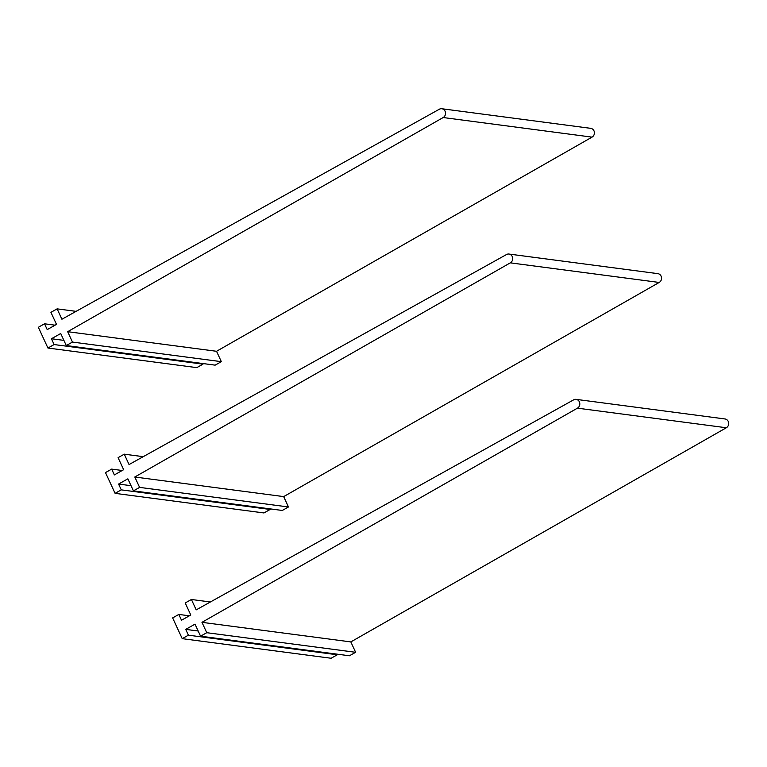 <?xml version="1.0" encoding="UTF-8"?>
<svg xmlns="http://www.w3.org/2000/svg" width="767" height="767" viewBox="0 0 767 767"><rect width="100%" height="100%" fill="white"/><g stroke="black" fill="none" stroke-linecap="round" stroke-linejoin="round"><path stroke-width="1.15" d="M201.961 622.325L350.826 641.912L355.62 652.295L206.754 632.698L201.961 622.325L577.455 408.159A4.698 4.305 97.5 0 0 576.132 399.367A4.698 4.305 97.5 0 0 573.62 399.856L196.199 609.87L191.405 599.487L210.369 601.98M576.132 399.367L725.007 418.964A4.698 4.305 97.5 0 1 726.33 427.756L350.826 641.912M206.754 632.698L200.57 636.188L349.436 655.775L355.62 652.295M200.57 636.188L195.01 624.146L185.729 629.371L198.174 631.011M185.729 629.371L188.414 635.181L337.288 654.778L331.104 658.259L182.23 638.662L172.642 617.905L178.826 614.425L189.363 615.815M336.991 654.146L337.288 654.778M188.414 635.181L182.23 638.662M191.405 599.487L185.221 602.967L190.782 615.009L181.511 620.235L178.826 614.425M134.81 477.007L283.685 496.604L288.478 506.977L139.604 487.39L134.81 477.007L510.314 262.851A4.698 4.305 97.5 0 0 508.991 254.05A4.698 4.305 97.5 0 0 506.479 254.548L129.057 464.553L124.264 454.169L143.228 456.672M508.991 254.05L657.856 273.646A4.698 4.305 97.5 0 1 659.189 282.448L283.685 496.604M139.604 487.39L133.42 490.87L282.294 510.467L288.478 506.977M133.42 490.87L127.859 478.829L118.588 484.054L131.032 485.693M118.588 484.054L121.272 489.864L270.137 509.461L263.953 512.95L115.088 493.354L105.491 472.597L111.675 469.107L122.221 470.497M269.85 508.828L270.137 509.461M121.272 489.864L115.088 493.354M124.264 454.169L118.08 457.659L123.64 469.692L114.36 474.917L111.675 469.107M67.669 331.689L216.534 351.286L221.337 361.669L72.462 342.072L67.669 331.689L443.173 117.533A4.698 4.305 97.5 0 0 441.84 108.741A4.698 4.305 97.5 0 0 439.328 109.23L61.916 319.235L57.113 308.861L76.077 311.354M441.84 108.741L590.715 128.338A4.698 4.305 97.5 0 1 592.038 137.13L216.534 351.286M72.462 342.072L66.278 345.553L215.153 365.15L221.337 361.669M66.278 345.553L60.718 333.511L51.437 338.746L63.891 340.375M51.437 338.746L54.121 344.556L202.996 364.152L196.812 367.633L47.938 348.036L38.35 327.279L44.534 323.799L55.071 325.179M202.699 363.51L202.996 364.152M54.121 344.556L47.938 348.036M57.113 308.861L50.929 312.342L56.499 324.383L47.218 329.609L44.534 323.799M577.455 408.159L726.33 427.756M510.314 262.851L659.189 282.448M443.173 117.533L592.038 137.13"/></g></svg>
